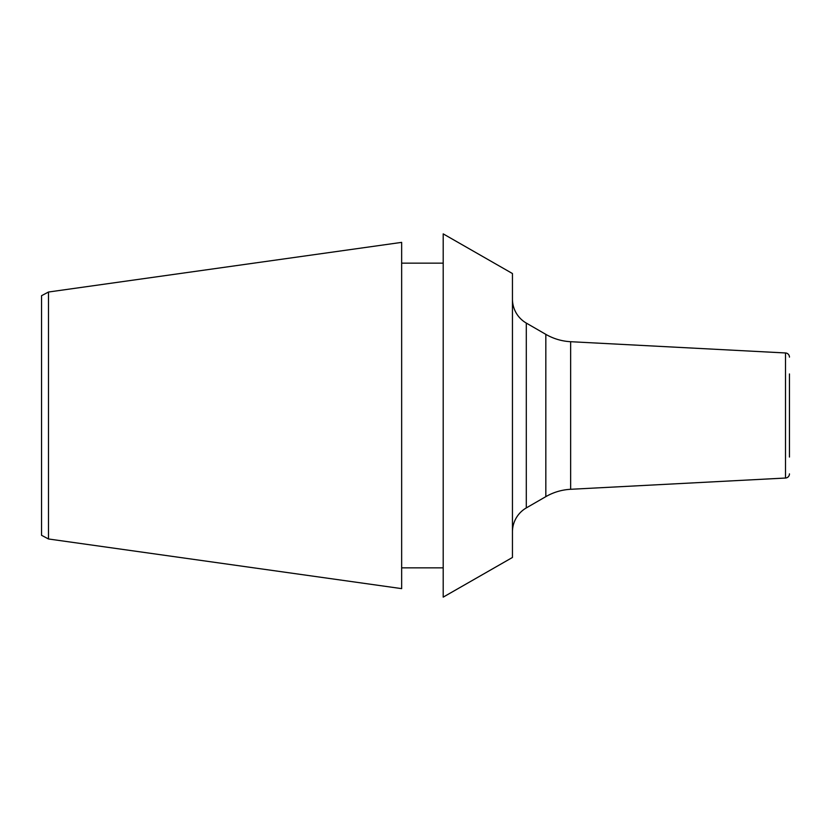 <?xml version="1.0" encoding="UTF-8"?>
<svg xmlns="http://www.w3.org/2000/svg" width="831" height="831" viewBox="0 0 831 831"><rect width="100%" height="100%" fill="white"/><g stroke="black" fill="none" stroke-linecap="round" stroke-linejoin="round"><path stroke-width="1.25" d="M512.447 273.534L512.447 557.466L443.203 597.125L443.203 233.875L512.447 273.534M443.203 567.853L401.653 567.853M443.203 263.147L401.653 263.147M48.478 292.024L401.653 242.372L401.653 588.628L48.478 538.976L48.478 292.024L41.55 295.701L41.55 535.299L48.478 538.976M789.45 457.05L789.45 373.95M789.45 473.878A4.155 4.155 180 0 1 785.513 478.033L785.513 352.967A4.155 4.155 0 0 1 789.45 357.122M785.513 478.033L570.637 489.293A55.397 55.397 0 0 0 545.832 496.637L526.303 507.918A27.703 27.703 0 0 0 512.447 531.902M785.513 352.967L570.637 341.707A55.397 55.397 0 0 1 545.832 334.363L526.303 323.082A27.703 27.703 0 0 1 512.447 299.098M570.637 341.707L570.637 489.293M545.832 334.363L545.832 496.637M526.303 323.082L526.303 507.918"/></g></svg>
